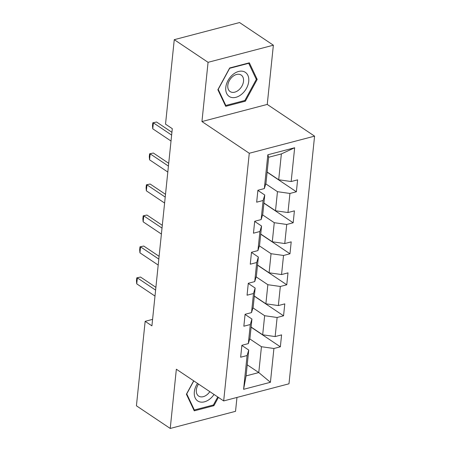 <?xml version="1.0" encoding="UTF-8"?>
<svg xmlns="http://www.w3.org/2000/svg" width="451" height="451" viewBox="0 0 451 451"><rect width="100%" height="100%" fill="white"/><g stroke="black" fill="none" stroke-linecap="round" stroke-linejoin="round"><path stroke-width="0.68" d="M273.368 45.201L208.063 62.323L201.947 121.556L267.246 104.429L273.368 45.201L239.56 22.55L174.261 39.677L165.528 124.149L172.293 128.682L151.914 325.853L145.154 321.326L136.422 405.799L170.23 428.45L235.535 411.323L236.967 397.444M267.246 104.429L314.578 136.14L288.984 383.801L223.679 400.928L249.273 153.267L314.578 136.14M267.139 172.017L278.701 179.763L281.373 153.921L268.661 157.258L265.994 183.095L264.342 188.569L257.899 190.26L256.67 202.183L263.108 200.498L261.14 219.581L254.697 221.266L253.462 233.195L259.906 231.504L257.933 250.587L251.495 252.272L250.26 264.201L256.704 262.51L254.73 281.593L248.287 283.284L247.058 295.208L253.496 293.516L251.528 312.599L245.085 314.291L243.85 326.214L250.294 324.528L248.321 343.606L241.877 345.297L240.648 357.22L247.092 355.535L243.596 389.326L270.425 382.29L258.778 372.565L261.445 346.723L249.747 338.887M264.342 188.569L267.832 154.783L294.661 147.748L291.171 181.533L297.609 179.848L296.38 191.771L267.122 172.169M270.425 382.29L273.915 348.499L280.359 346.808L281.587 334.884L275.149 336.57L277.123 317.493L283.561 315.801L284.795 303.873L278.352 305.564L280.325 286.481L286.768 284.795L287.997 272.866L281.559 274.558L283.527 255.475L289.97 253.789L291.205 241.86L284.761 243.551L286.735 224.468L293.173 222.777L294.407 210.854L287.964 212.545L289.937 193.462L296.38 191.771M261.14 219.581L262.786 214.101L264.76 195.024L257.887 190.412M265.769 183.85L277.466 191.686L275.499 210.769L263.936 203.023M264.76 195.024L263.108 200.498M289.937 193.462L277.466 191.686M287.964 212.545L275.499 210.769M257.933 250.587L259.584 245.107L261.557 226.03L254.68 221.424M262.561 214.856L274.264 222.698L272.291 241.775L260.729 234.03M261.557 226.03L259.906 231.504M286.735 224.468L274.264 222.698M284.761 243.551L272.291 241.775M254.73 281.593L256.382 276.119L258.35 257.036L251.478 252.43M259.359 245.863L271.062 253.704L269.089 272.787L257.527 265.036M258.35 257.036L256.704 262.51M283.527 255.475L271.062 253.704M281.559 274.558L269.089 272.787M251.528 312.599L253.174 307.125L255.148 288.042L248.27 283.437M256.151 276.869L267.855 284.711L265.881 303.794L254.319 296.048M255.148 288.042L253.496 293.516M280.325 286.481L267.855 284.711M278.352 305.564L265.881 303.794M248.321 343.606L249.972 338.132L251.946 319.049L245.068 314.443M252.949 307.881L264.652 315.717L262.679 334.8L251.117 327.054M251.946 319.049L250.294 324.528M277.123 317.493L264.652 315.717M275.149 336.57L262.679 334.8M243.596 389.326L246.071 375.897L248.738 350.061L241.866 345.449M247.216 364.82L258.778 372.565L246.071 375.897M248.738 350.061L247.092 355.535M273.915 348.499L261.445 346.723M208.063 62.323L174.261 39.677M201.947 121.556L249.273 153.267M223.679 400.928L176.352 369.217L170.23 428.45M152.585 319.376L145.154 321.326M294.661 147.748L281.373 153.921M268.661 157.258L267.832 154.783M291.171 181.533L278.701 179.763M280.359 346.808L251.1 327.206M283.561 315.801L254.308 296.2M286.768 284.795L257.51 265.194M289.97 253.789L260.712 234.187M293.173 222.777L263.92 203.175M193.682 380.83L186.398 394.236L194.251 410.838L213.915 405.68L218.414 397.399M229.683 67.971L217.867 89.726L225.72 106.329L245.383 101.171L257.2 79.415L249.347 62.813L229.683 67.971M213.024 405.083L213.915 405.68M255.926 78.559L257.2 79.415M244.493 100.573L245.383 101.171M154.992 296.076L136.743 283.848L136.461 280.832L136.771 277.85L140.537 277.049L155.894 287.338M136.743 283.848L137.358 277.884L155.606 290.111M136.771 277.85L140.537 277.049M197.521 383.401A14.517 9.933 123.8 0 0 198.902 401.593A14.517 9.933 123.8 0 0 214.028 394.462M198.525 384.072A9.939 6.804 123.8 0 0 198.665 396.079A9.939 6.804 123.8 0 0 199.477 396.514A9.939 6.804 123.8 0 0 209.822 391.643M217.76 396.959L213.402 404.981L194.347 409.982L186.742 393.892L193.795 380.903M193.609 409.485L194.347 409.982M225.793 87.398A14.517 9.933 123.8 0 0 235.929 97.309A14.517 9.933 123.8 0 0 248.732 81.383A14.517 9.933 123.8 0 0 238.596 71.472A14.517 9.933 123.8 0 0 225.793 87.398M227.806 85.374A9.939 6.804 123.8 0 0 230.134 91.57A9.939 6.804 123.8 0 0 238.303 90.352A9.939 6.804 123.8 0 0 243.517 81.259A9.939 6.804 123.8 0 0 241.195 75.063A9.939 6.804 123.8 0 0 233.026 76.281A9.939 6.804 123.8 0 0 227.806 85.374M248.71 63.309L256.315 79.393L244.87 100.477L225.816 105.472L218.205 89.388L229.655 68.304L248.71 63.309L248.36 63.072M225.077 104.982L225.816 105.472M158.194 265.064L139.945 252.842L139.669 249.826L139.973 246.844L143.739 246.043L159.102 256.331M139.945 252.842L140.565 246.877L158.814 259.105M139.973 246.844L143.739 246.043M161.402 234.058L143.153 221.83L142.871 218.82L143.181 215.837L146.947 215.037L162.304 225.325M143.153 221.83L143.768 215.871L162.016 228.093M143.181 215.837L146.947 215.037M164.604 203.051L146.355 190.824L146.079 187.808L146.383 184.825L150.149 184.031L165.506 194.319M146.355 190.824L146.975 184.865L165.224 197.087M146.383 184.825L150.149 184.031M167.811 172.045L149.563 159.817L149.281 156.801L149.591 153.819L153.351 153.024L168.713 163.313M149.563 159.817L150.177 153.853L168.426 166.081M149.591 153.819L153.351 153.024M171.014 141.039L152.765 128.811L152.483 125.795L152.793 122.813L156.559 122.012L171.916 132.306M152.765 128.811L153.379 122.847L171.628 135.075M152.793 122.813L156.559 122.012"/></g></svg>

